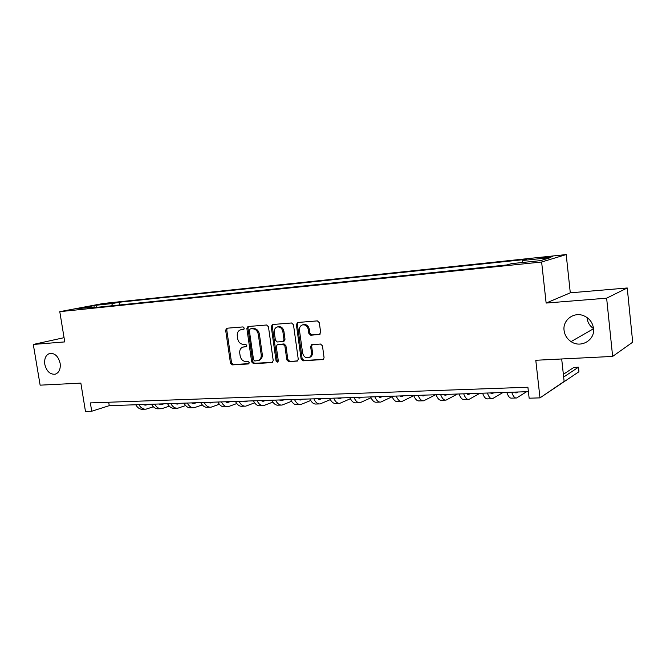 <?xml version="1.0" encoding="UTF-8"?>
<svg xmlns="http://www.w3.org/2000/svg" width="666" height="666" viewBox="0 0 666 666"><rect width="100%" height="100%" fill="white"/><g stroke="black" fill="none" stroke-linecap="round" stroke-linejoin="round"><path stroke-width="1" d="M244.289 328.13L243.023 326.914L226.89 328.221L225.649 330.186L230.469 363.145L232.234 364.885L248.36 363.961L249.25 362.604L247.993 361.38L245.887 361.505C242.874 361.322 240.959 359.457 240.151 355.902L239.752 353.147C239.485 350.125 240.493 348.118 242.774 347.119L246.112 346.728L246.778 345.404L245.513 344.18L243.406 344.33C240.393 344.172 238.478 342.324 237.67 338.761L237.271 335.989C237.004 332.775 238.12 330.711 240.609 329.803L243.556 329.495L244.289 328.13M564.069 330.369C564.701 335.115 567.032 338.861 571.07 341.608C580.735 348.476 595.221 340.184 593.506 328.446C592.582 322.286 589.202 318.007 583.374 315.601C573.584 311.688 562.595 320.246 564.069 330.369M587.104 318.206C587.662 322.577 589.801 326.024 593.523 328.563M44.797 364.327C46.57 371.295 50.033 374.592 55.178 374.209C59.091 372.752 60.748 369.122 60.131 363.32C58.417 356.493 55.045 353.171 50.008 353.355C45.904 354.703 44.164 358.358 44.797 364.327M547.852 256.81L539.21 258.1L552.33 256.76L547.852 256.81M319.239 334.615L320.662 332.542L319.33 322.702L317.374 320.887L297.727 322.477L296.353 324.533L301.115 359.024L303.022 360.839L323.318 359.507L324.067 357.692L322.469 345.862L320.512 344.031L311.538 344.73L310.656 346.636L311.455 352.464C311.663 354.72 310.947 356.368 309.307 357.409C305.977 358.466 303.738 356.993 302.605 353.013L299.467 330.269C299.259 327.614 300.208 325.832 302.306 324.95C305.394 324.45 307.401 325.999 308.325 329.595L308.849 333.416L310.772 335.231L319.863 334.415M64.053 337.679L33.3 344.447L40.135 385.164L80.852 383.116L85.473 411.43L91.717 411.238L90.36 402.897L527.905 387.237L529.145 398.201L539.993 397.877L564.135 381.435L561.688 358.974M606.634 298.177L627.239 287.978L570.296 292.824L546.137 303.055L606.634 298.177L612.637 356.418L535.789 360.273L539.993 397.877M546.137 303.055L541.625 262.013L59.782 311.655L103.363 303.463L566.2 254.57L541.625 262.013M33.3 344.447L64.752 341.908L59.782 311.655M268.448 326.765L266.6 325L247.943 326.531L246.87 328.488L251.673 361.904L253.48 363.669L271.911 362.62L273.235 360.647L268.448 326.765M272.552 324.517L291.583 322.977L293.481 324.767L298.251 359.19L297.444 361.03L288.686 361.663L286.813 359.856L284.882 346.029L283 344.239L277.239 344.697L276.298 346.603L278.313 360.922L277.739 362.212L276.09 361.055L271.228 326.54L272.552 324.517M627.239 287.978L632.7 342.182L612.637 356.418M101.781 304.454L112.92 302.863L101.781 304.454M95.205 307.501L94.639 306.926L87.371 308.308L506.934 264.935L511.471 263.644L540.417 260.639L550.84 257.534L522.577 260.498L526.764 259.307L119.381 302.222L112.562 303.521L111.48 305.819M94.639 306.926L77.88 308.666L95.962 305.261L112.562 303.521M570.296 292.824L566.2 254.57M91.717 411.238L109.249 405.652L528.404 391.658M108.708 402.239L109.249 405.652M119.813 304.953L119.381 302.222M522.169 262.529L522.577 260.498M96.362 307.376L95.962 305.261M243.947 329.27L240.609 329.803M243.09 347.028L246.478 346.486M227.347 328.188L226.756 329.895L231.56 362.804L233.325 364.535L248.992 363.636M248.568 326.465L247.96 328.196L252.747 361.563L254.554 363.32L272.719 362.279M250.225 328.979L249.325 330.369L253.538 359.74L254.812 360.98L258.425 360.522C260.531 359.424 261.447 357.451 261.189 354.587L258.316 334.399C257.492 330.786 255.544 328.921 252.472 328.796L250.99 328.771M258.583 360.448L259.49 360.173C261.596 359.082 262.512 357.109 262.254 354.254L261.189 354.587M251.307 328.679L253.555 328.505C256.618 328.629 258.566 330.494 259.39 334.099L262.254 354.254M297.71 360.847L288.686 361.663M277.431 344.638L284.049 343.914L285.922 345.704L287.845 359.507L289.727 361.305M272.927 324.492L272.286 326.248L277.139 360.706L278.097 361.913M282.867 331.635C281.993 328.155 280.078 326.623 277.123 327.014C275.025 327.847 274.076 329.603 274.292 332.284L275.399 340.184L277.264 341.958L282.634 341.583L283.974 339.577L282.867 331.635L283.916 331.327C283.042 327.863 281.127 326.323 278.18 326.715L277.123 327.014M283.882 341.233L285.023 339.26L283.974 339.577M283.916 331.327L285.023 339.26M302.58 324.866L303.33 324.65C306.418 324.159 308.425 325.699 309.349 329.295L309.865 333.108L311.796 334.915L320.013 334.315M309.215 357.459L310.323 357.059C311.963 356.019 312.679 354.379 312.462 352.123L311.455 352.464M312.271 344.58L311.671 346.303L312.462 352.123M298.06 322.452L297.386 324.242L302.139 358.674L304.037 360.489L323.501 359.374M143.24 404.512L145.812 405.078L148.21 404.345M143.914 404.853L145.113 404.453M153.355 406.784L146.062 409.149C143.198 409.423 140.801 407.933 138.869 404.662M144.888 409.19L142.957 409.249C140.085 409.523 137.687 408.025 135.756 404.762M158.983 403.987L161.53 404.562L163.903 403.829M159.615 404.312L160.739 403.929M169.306 406.185L161.78 408.674C158.941 408.957 156.568 407.442 154.654 404.137M160.614 408.716L158.608 408.774C155.769 409.049 153.388 407.534 151.473 404.237M175.066 403.454L177.589 404.037L179.937 403.288M175.649 403.762L176.698 403.396M185.614 405.561L177.839 408.191C175.041 408.474 172.685 406.934 170.787 403.596M176.69 408.225L174.6 408.291C171.795 408.566 169.439 407.043 167.532 403.704M191.508 402.905L194.006 403.496L196.32 402.747M192.041 403.196L193.015 402.855M209.54 402.306L208.741 402.589M202.281 404.92L194.256 407.7C191.483 407.975 189.161 406.426 187.279 403.047M193.123 407.734L190.942 407.8C188.17 408.075 185.839 406.526 183.949 403.155M208.316 402.339L210.781 402.938L213.07 402.181M208.799 402.622L209.69 402.297M219.33 404.254L211.039 407.192C208.3 407.475 206.002 405.902 204.137 402.48M209.923 407.226L207.65 407.292C204.912 407.575 202.606 406.01 200.732 402.597M225.499 401.773L227.939 402.381L230.195 401.615M225.932 402.023L226.74 401.731M236.771 403.554L228.197 406.676C225.499 406.959 223.227 405.369 221.378 401.906M227.098 406.71L224.742 406.784C222.028 407.059 219.755 405.477 217.899 402.023M243.082 401.182L245.488 401.798L247.71 401.032M243.456 401.415L244.172 401.148M254.612 402.838L245.754 406.143C243.09 406.426 240.851 404.82 239.019 401.315M244.663 406.177L242.208 406.252C239.544 406.535 237.287 404.928 235.464 401.44M261.072 400.582L263.436 401.207L265.617 400.433M261.388 400.79L262.004 400.549M272.877 402.089L263.703 405.602C261.089 405.885 258.874 404.262 257.076 400.716M262.629 405.636L260.081 405.719C257.459 406.002 255.236 404.37 253.43 400.84M279.479 399.966L281.81 400.607L283.949 399.816M279.745 400.141L280.253 399.941M291.566 401.307L282.076 405.053C279.504 405.336 277.331 403.688 275.549 400.1M281.027 405.086L278.371 405.161C275.791 405.444 273.601 403.804 271.82 400.224M298.318 399.342L300.607 399.983L302.714 399.192M310.714 400.482L300.882 404.487C298.36 404.77 296.22 403.096 294.464 399.467M299.85 404.52L297.086 404.603C294.555 404.886 292.407 403.213 290.642 399.592M317.615 398.693L319.863 399.35L321.919 398.551M330.319 399.625L320.138 403.904C317.665 404.195 315.559 402.497 313.836 398.817M319.122 403.937L316.25 404.021C313.769 404.312 311.655 402.622 309.923 398.951M337.379 398.035L339.577 398.701L341.591 397.893M350.416 398.718L339.86 403.313C337.437 403.596 335.381 401.881 333.674 398.16M338.869 403.338L335.88 403.43C333.45 403.721 331.377 402.006 329.67 398.293M357.667 397.361L359.773 398.035L361.738 397.219M371.012 397.769L360.065 402.705C357.7 402.988 355.677 401.248 354.004 397.477M359.091 402.73L355.985 402.822C353.604 403.113 351.581 401.373 349.9 397.619M378.371 396.67L380.469 397.352L382.384 396.536M392.124 396.753L380.769 402.081C378.463 402.364 376.49 400.599 374.85 396.786M379.82 402.106L376.581 402.206C374.267 402.497 372.286 400.732 370.637 396.928M399.65 395.954L401.681 396.653L403.546 395.829M413.777 395.679L401.989 401.44C399.75 401.731 397.827 399.941 396.22 396.07M401.065 401.465L397.702 401.565C395.446 401.856 393.514 400.075 391.899 396.212M421.461 395.229L423.434 395.937L425.241 395.105M435.572 394.755L423.743 400.782C421.57 401.074 419.705 399.259 418.131 395.338M422.852 400.807L419.347 400.915C417.166 401.207 415.284 399.4 413.703 395.487M443.839 394.48L445.754 395.204L447.485 394.364M457.475 394.031L446.062 400.108C443.964 400.399 442.149 398.559 440.617 394.588M445.204 400.133L441.55 400.249C439.443 400.541 437.612 398.701 436.08 394.738M466.799 393.714L468.648 394.447L470.313 393.598M479.928 393.273L468.964 399.417C466.941 399.717 465.184 397.843 463.694 393.822M468.131 399.442L464.335 399.558C462.296 399.85 460.531 397.993 459.032 393.972M490.367 392.932L492.141 393.681L493.739 392.815M502.963 392.507L492.465 398.709C490.526 399.009 488.836 397.111 487.387 393.032M491.666 398.734L487.712 398.859C485.755 399.15 484.057 397.261 482.6 393.19M514.568 392.124L516.267 392.882L517.79 392.016M526.598 391.716L516.591 397.985C514.743 398.276 513.12 396.353 511.721 392.216M515.834 398.01L511.713 398.135C509.848 398.426 508.208 396.511 506.801 392.382M563.661 377.064L578.454 367.199L573.876 367.407L563.361 374.325M578.454 367.199L578.937 371.745L540.859 397.286M108.858 303.596L108.783 303.138M242.382 329.395L241.292 329.687M244.863 346.595L243.781 346.919M248.784 363.827L248.36 363.961M233.325 364.535L232.234 364.885M231.56 362.804L230.469 363.145M226.756 329.895L225.649 330.186M272.56 362.404L271.911 362.62M254.554 363.32L253.48 363.669M252.747 361.563L251.673 361.904M247.96 328.196L246.87 328.488M259.39 334.099L258.316 334.399M253.555 328.505L252.472 328.796M297.577 360.947L296.878 361.188M287.845 359.507L286.813 359.856M285.922 345.704L284.882 346.029M284.049 343.914L283 344.239M278.688 344.28L277.63 344.605M277.139 360.706L276.09 361.055M272.286 326.248L271.228 326.54M311.796 334.915L310.772 335.231M309.865 333.108L308.849 333.416M309.349 329.295L308.325 329.595M311.671 346.303L310.656 346.636M323.401 359.449L322.644 359.723M304.037 360.489L303.022 360.839M302.139 358.674L301.115 359.024M297.386 324.242L296.353 324.533M144.356 404.995L146.495 404.92M160.081 404.47L162.204 404.404M176.157 403.946L178.255 403.871M192.591 403.396L194.663 403.33M209.382 402.847L211.43 402.78M226.557 402.281L228.58 402.214M244.122 401.698L246.12 401.631M262.096 401.107L264.061 401.04M280.486 400.499L282.417 400.433M299.317 399.875L301.207 399.808M318.589 399.242L320.446 399.175M338.336 398.584L340.151 398.526M358.558 397.918L360.331 397.86M379.287 397.236L381.01 397.177M400.532 396.528L402.214 396.478M422.319 395.812L423.951 395.762M444.672 395.071L446.245 395.021M467.607 394.314L469.122 394.264M491.142 393.539L492.599 393.489M515.309 392.74L516.699 392.699M593.539 328.721L571.07 341.608M251.149 328.713L250.066 329.004M259.49 360.173L258.425 360.522M284.066 341.183L283.017 341.5M310.323 357.059L309.307 357.409M145.038 405.103L145.812 405.078M160.764 404.587L161.53 404.562M176.831 404.062L177.589 404.037M193.257 403.521L194.006 403.496M210.04 402.963L210.781 402.938M227.206 402.397L227.939 402.381M244.763 401.823L245.488 401.798M262.729 401.232L263.436 401.207M281.11 400.624L281.81 400.607M299.925 400.008L300.607 399.983M319.189 399.375L319.863 399.35M338.919 398.726L339.577 398.701M359.132 398.06L359.773 398.035M379.845 397.377L380.469 397.352M401.074 396.678L401.681 396.653M422.852 395.962L423.434 395.937M445.179 395.221L445.754 395.204M468.098 394.472L468.648 394.447M491.616 393.698L492.141 393.681M515.759 392.898L516.267 392.882"/></g></svg>
